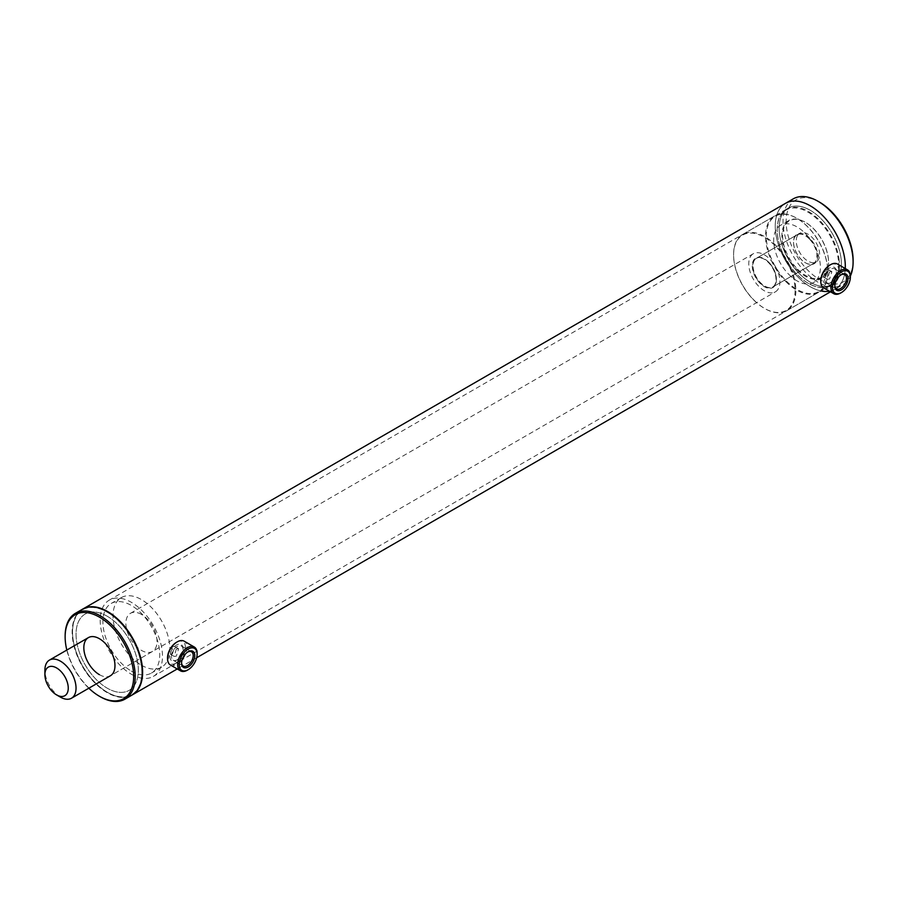 <?xml version="1.0" encoding="UTF-8"?>
<svg xmlns="http://www.w3.org/2000/svg" width="898" height="898" viewBox="0 0 898 898"><rect width="100%" height="100%" fill="white"/><g stroke="black" fill="none" stroke-linecap="round" stroke-linejoin="round"><path stroke-width="0.67" stroke-dasharray="4.49 3.37" d="M825.689 276.741L827.967 269.378L825.689 269.546L823.567 276.999L825.689 276.741M829.606 271.802L831.874 271.623L829.606 278.997L827.473 279.256L829.606 271.802M172.438 653.89L174.717 646.526L172.438 646.706L170.317 654.159L172.438 653.89M176.345 648.962L178.623 648.783L176.345 656.157L174.212 656.416L176.345 648.962M82.605 609.158A49.547 28.613 -120 0 0 72.536 631.732A49.547 28.613 -120 0 0 107.58 692.414L107.188 692.19A48.997 28.287 -120 0 0 141.839 672.187A48.997 28.287 -120 0 0 107.188 612.178A48.997 28.287 -120 0 0 72.536 632.181A48.997 28.287 -120 0 0 107.188 692.19L107.58 692.425A49.547 28.613 -120 0 0 132.163 694.985M820.952 290.963A49.547 28.613 -120 0 1 775.569 231.785A49.547 28.613 -120 0 1 785.503 203.352A49.547 28.613 -120 0 0 777.904 243.055A49.547 28.613 -120 0 0 810.277 286.72A49.547 28.613 -120 0 0 835.05 289.178A49.547 28.613 -120 0 0 845.265 268.547A49.547 28.613 -120 0 1 835.05 289.178L830.493 291.805M107.188 616.219A44.047 25.425 -120 0 0 85.164 614.041A44.047 25.425 -120 0 0 78.418 649.333A44.047 25.425 -120 0 0 107.188 688.149A44.047 25.425 -120 0 0 129.211 690.326A44.047 25.425 -120 0 0 135.968 655.035A44.047 25.425 -120 0 0 107.188 616.219A44.047 25.425 -120 0 0 85.164 614.041A44.047 25.425 -120 0 0 78.418 649.333A44.047 25.425 -120 0 0 107.188 688.149A44.047 25.425 -120 0 0 129.211 690.326A44.047 25.425 -120 0 0 135.968 655.035A44.047 25.425 -120 0 0 107.188 616.219M810.277 210.3A44.047 25.425 -120 0 0 788.253 208.123A44.047 25.425 -120 0 0 781.507 243.414A44.047 25.425 -120 0 0 810.277 282.23A44.047 25.425 -120 0 0 832.3 284.408A44.047 25.425 -120 0 0 839.046 249.116A44.047 25.425 -120 0 0 810.277 210.3M750.492 256.559A22.023 12.718 60 0 1 753.332 253.707A22.023 12.718 60 0 1 773.526 263.563A22.023 12.718 60 0 1 778.184 289.01A22.023 12.718 60 0 1 775.344 291.861A22.023 12.718 60 0 1 755.151 282.006A22.023 12.718 60 0 1 750.492 256.559M753.961 260.611A16.512 9.541 60 0 1 756.082 258.478A16.512 9.541 60 0 1 771.225 265.864A16.512 9.541 60 0 1 774.716 284.958A16.512 9.541 60 0 1 772.594 287.091A16.512 9.541 60 0 1 757.452 279.705A16.512 9.541 60 0 1 753.961 260.611M797.559 235.444A16.512 9.541 60 0 1 799.68 233.312A16.512 9.541 60 0 1 814.823 240.698A16.512 9.541 60 0 1 818.325 259.78A16.512 9.541 60 0 1 816.203 261.913A16.512 9.541 60 0 1 801.05 254.527A16.512 9.541 60 0 1 797.559 235.444M60.469 697.14A22.023 12.718 60 0 1 44.9 670.166M187.761 652.004A8.228 4.748 120 0 0 187.39 652.206A8.228 4.748 120 0 0 181.564 662.073A8.228 4.748 120 0 0 181.564 662.286A8.228 4.748 120 0 0 181.576 662.713M183.08 649.063A9.328 5.388 120 0 0 183.08 648.827A9.328 5.388 120 0 0 176.592 644.955A9.328 5.388 120 0 0 169.89 656.202A9.328 5.388 120 0 0 176.491 660.255A9.328 5.388 120 0 0 183.08 649.063M171.451 656.236A8.228 4.748 -60 0 1 175.121 648.075A8.228 4.748 -60 0 1 181.385 645.954A8.228 4.748 -60 0 1 183.08 649.725A8.228 4.748 -60 0 1 183.08 649.939A8.228 4.748 -60 0 1 177.265 659.805A8.228 4.748 -60 0 1 173.146 660.21A8.228 4.748 -60 0 1 171.451 656.236M187.39 670.166A13.762 7.947 120 0 0 197.111 653.665M170.384 665.003A13.762 7.947 120 0 0 180.846 661.467A13.762 7.947 120 0 0 186.997 647.817A13.762 7.947 120 0 0 184.146 641.161M167.533 658.144A12.662 7.307 120 0 0 176.491 662.971A12.662 7.307 120 0 0 185.437 647.795A12.662 7.307 120 0 0 176.491 642.295M841.022 274.855A8.228 4.748 120 0 0 840.64 275.057A8.228 4.748 120 0 0 836.375 279.682A8.228 4.748 120 0 0 834.826 285.137A8.228 4.748 120 0 0 834.837 285.564M834.59 277.864A9.328 5.388 120 0 0 836.341 271.667A9.328 5.388 120 0 0 832.143 266.998A9.328 5.388 120 0 0 824.892 273.104A9.328 5.388 120 0 0 823.691 282.028A9.328 5.388 120 0 0 829.741 283.106A9.328 5.388 120 0 0 834.59 277.864M826.25 273.834A8.228 4.748 -60 0 1 834.635 268.805A8.228 4.748 -60 0 1 836.341 272.577A8.228 4.748 -60 0 1 834.792 278.032A8.228 4.748 -60 0 1 830.515 282.657A8.228 4.748 -60 0 1 826.407 283.061A8.228 4.748 -60 0 1 826.25 273.834M840.64 293.017A13.762 7.947 120 0 0 847.791 285.283A13.762 7.947 120 0 0 850.372 276.157M823.634 287.854A13.762 7.947 120 0 0 837.666 279.435A13.762 7.947 120 0 0 837.407 264.012M820.783 280.647A12.662 7.307 120 0 0 826.474 286.99A12.662 7.307 120 0 0 836.319 278.706A12.662 7.307 120 0 0 837.946 266.605A12.662 7.307 120 0 0 829.741 265.146M82.414 609.271A49.547 28.613 -120 0 0 74.815 648.985A49.547 28.613 -120 0 0 107.188 692.65A49.547 28.613 -120 0 0 131.961 695.097M141.446 614.423A22.023 12.718 -120 0 0 130.435 613.334A22.023 12.718 -120 0 0 127.056 630.98A22.023 12.718 -120 0 0 141.446 650.388A22.023 12.718 -120 0 0 152.458 651.477A22.023 12.718 -120 0 0 155.837 633.831A22.023 12.718 -120 0 0 141.446 614.423M141.446 665.227A40.185 23.202 -120 0 0 161.539 667.214A40.185 23.202 -120 0 0 167.702 635.009A40.185 23.202 -120 0 0 141.446 599.595A40.185 23.202 -120 0 0 121.353 597.597A40.185 23.202 -120 0 0 115.191 629.801A40.185 23.202 -120 0 0 141.446 665.227M131.321 671.064A40.185 23.202 -120 0 0 151.425 673.062A40.185 23.202 -120 0 0 157.577 640.846A40.185 23.202 -120 0 0 131.321 605.432A40.185 23.202 -120 0 0 111.229 603.445A40.185 23.202 -120 0 0 105.066 635.649A40.185 23.202 -120 0 0 131.321 671.064M131.321 674.218A44.047 25.425 -120 0 0 153.345 676.396A44.047 25.425 -120 0 0 160.102 641.105A44.047 25.425 -120 0 0 131.321 602.289A44.047 25.425 -120 0 0 109.309 600.111A44.047 25.425 -120 0 0 102.552 635.402A44.047 25.425 -120 0 0 131.321 674.218M99.397 674.667A22.023 12.718 -120 0 0 110.409 675.756L775.344 291.861M66.811 650.062A48.447 27.973 -120 0 0 88.835 688.216M65.139 636.009A49.547 28.613 -120 0 0 100.183 696.691M786.311 280.995A43.497 25.11 -120 0 0 827.799 271.656A43.497 25.11 -120 0 0 807.773 226.824A43.497 25.11 -120 0 0 797.042 218.394A43.497 25.11 -120 0 0 766.769 230.135A43.497 25.11 -120 0 0 786.311 280.995M785.784 281.557A44.047 25.425 -120 0 0 818.673 292.277A44.047 25.425 -120 0 0 827.799 272.105A44.047 25.425 -120 0 0 807.515 226.7A44.047 25.425 -120 0 0 796.649 218.169A44.047 25.425 -120 0 0 774.626 215.98A44.047 25.425 -120 0 0 785.784 281.557M753.86 299.988A44.047 25.425 -120 0 0 764.726 308.519A44.047 25.425 -120 0 0 786.749 310.708A44.047 25.425 -120 0 0 775.591 245.132A44.047 25.425 -120 0 0 742.702 234.412A44.047 25.425 -120 0 0 733.587 254.583A44.047 25.425 -120 0 0 753.86 299.988M753.613 299.876A43.497 25.11 -120 0 0 764.333 308.295A43.497 25.11 -120 0 0 794.607 296.553A43.497 25.11 -120 0 0 775.064 245.693A43.497 25.11 -120 0 0 733.587 255.032A43.497 25.11 -120 0 0 753.613 299.876M768.553 262.16A17.062 9.856 -120 0 0 764.344 258.849A17.062 9.856 -120 0 0 752.457 263.462A17.062 9.856 -120 0 0 760.123 283.409A17.062 9.856 -120 0 0 776.411 279.749A17.062 9.856 -120 0 0 768.553 262.16M768.8 262.272A16.512 9.541 -120 0 0 764.726 259.073A16.512 9.541 -120 0 0 756.464 258.254A16.512 9.541 -120 0 0 760.651 282.848A16.512 9.541 -120 0 0 772.987 286.866A16.512 9.541 -120 0 0 776.411 279.3A16.512 9.541 -120 0 0 768.8 262.272M809.289 238.902A16.512 9.541 -120 0 0 796.953 234.883A16.512 9.541 -120 0 0 793.54 242.438A16.512 9.541 -120 0 0 801.139 259.466A16.512 9.541 -120 0 0 805.214 262.676A16.512 9.541 -120 0 0 813.476 263.484A16.512 9.541 -120 0 0 809.289 238.902M809.816 238.329A17.062 9.856 -120 0 0 793.54 241.989A17.062 9.856 -120 0 0 801.398 259.589A17.062 9.856 -120 0 0 805.607 262.901A17.062 9.856 -120 0 0 817.483 258.287A17.062 9.856 -120 0 0 809.816 238.329M797.592 269.187A32.485 18.757 -120 0 0 828.573 262.216A32.485 18.757 -120 0 0 813.622 228.732A32.485 18.757 -120 0 0 805.607 222.435A32.485 18.757 -120 0 0 783 231.213A32.485 18.757 -120 0 0 797.592 269.187M797.065 269.759A33.035 19.071 -120 0 0 821.737 277.796A33.035 19.071 -120 0 0 828.573 262.676A33.035 19.071 -120 0 0 813.364 228.608A33.035 19.071 -120 0 0 805.214 222.21A33.035 19.071 -120 0 0 788.702 220.571A33.035 19.071 -120 0 0 797.065 269.759M788.893 274.474A33.035 19.071 -120 0 0 813.554 282.511A33.035 19.071 -120 0 0 805.192 233.334A33.035 19.071 -120 0 0 780.519 225.297A33.035 19.071 -120 0 0 788.893 274.474M838.406 260.319A43.497 25.11 -120 0 0 805.82 210.963A43.497 25.11 -120 0 0 777.185 229.854A43.497 25.11 -120 0 0 777.477 234.906A43.497 25.11 -120 0 0 807.942 283.128A43.497 25.11 -120 0 0 838.406 260.319M839.181 260.263A44.047 25.425 -120 0 0 818.235 219.011A44.047 25.425 -120 0 0 786.311 209.245A44.047 25.425 -120 0 0 777.185 229.405A44.047 25.425 -120 0 0 777.477 234.513A44.047 25.425 -120 0 0 808.335 283.353A44.047 25.425 -120 0 0 830.347 285.53A44.047 25.425 -120 0 0 839.181 260.263M841.123 259.14A44.047 25.425 -120 0 0 820.188 217.888A44.047 25.425 -120 0 0 788.253 208.123A44.047 25.425 -120 0 0 779.43 233.39A44.047 25.425 -120 0 0 800.365 274.631A44.047 25.425 -120 0 0 832.3 284.408A44.047 25.425 -120 0 0 841.123 259.14M793.282 198.851A49.547 28.613 -120 0 0 783.359 227.284A49.547 28.613 -120 0 0 806.909 273.688A49.547 28.613 -120 0 0 842.84 284.677A49.547 28.613 -120 0 0 850.372 276.068M819.616 202.207A47.347 27.333 -120 0 0 786.457 227.026A47.347 27.333 -120 0 0 821.928 280.771A47.347 27.333 -120 0 0 853.1 260.196M829.438 291.199A49.547 28.613 -120 0 0 835.05 289.178L842.84 284.677M831.874 271.623L827.967 269.378M178.623 648.783L174.717 646.526M196.662 657.751L177.232 668.965M786.311 209.245L109.309 600.111M830.347 285.53L153.345 676.396M174.212 656.416L170.317 654.159M827.473 279.256L823.567 276.999M130.435 613.334L753.332 253.707M756.082 258.478L799.68 233.312M772.594 287.091L816.203 261.913M187.39 652.206L188.165 651.757M183.08 649.725L183.08 648.827M181.385 645.954L191.499 651.802M173.146 660.21L183.271 666.058M177.265 659.805L176.491 660.255M181.564 662.286L181.564 663.184M840.64 275.057L841.426 274.608M836.341 272.577L836.341 271.667M834.635 268.805L844.76 274.642M826.407 283.061L836.532 288.909M830.515 282.657L829.741 283.106M834.826 285.137L834.826 286.035M161.539 667.214L151.425 673.062M121.353 597.597L111.229 603.445M152.458 651.477L110.409 675.756M818.673 292.277L786.749 310.708M796.953 234.883L756.464 258.254M821.737 277.796L813.554 282.511M788.702 220.571L780.519 225.297M813.476 263.484L772.987 286.866M774.626 215.98L742.702 234.412"/><path stroke-width="1.35" d="M132.163 694.985A49.547 28.613 -120 0 0 132.354 694.872A49.547 28.613 -120 0 0 139.953 655.17A49.547 28.613 -120 0 0 107.58 611.504A49.547 28.613 -120 0 0 82.807 609.046A49.547 28.613 -120 0 0 82.605 609.158M850.372 276.068A49.547 28.613 -120 0 0 853.1 261.992A49.547 28.613 -120 0 0 852.763 256.244A49.547 28.613 -120 0 0 818.067 201.309A49.547 28.613 -120 0 0 793.282 198.851L785.503 203.352A49.547 28.613 -120 0 1 821.423 214.341A49.547 28.613 -120 0 1 844.984 260.746A49.547 28.613 -120 0 1 845.265 268.547A49.547 28.613 -120 0 0 810.277 205.81A49.547 28.613 -120 0 0 785.503 203.352L82.807 609.046M46.202 669.235A16.512 9.541 60 0 1 61.928 672.512A16.512 9.541 60 0 1 66.957 693.582A16.512 9.541 60 0 1 56.574 694.895A16.512 9.541 60 0 1 44.9 674.667A16.512 9.541 60 0 1 46.202 669.235M44.9 674.667L44.9 670.166A22.023 12.718 60 0 1 46.629 662.926A22.023 12.718 60 0 1 49.457 660.086A22.023 12.718 60 0 1 69.651 669.942A22.023 12.718 60 0 1 74.309 695.389A22.023 12.718 60 0 1 71.481 698.229A22.023 12.718 60 0 1 60.469 697.14L56.574 694.895M181.564 662.949A9.328 5.388 -60 0 1 188.165 651.757A9.328 5.388 -60 0 1 194.765 655.809A9.328 5.388 -60 0 1 188.064 667.057A9.328 5.388 -60 0 1 181.564 663.184A9.328 5.388 -60 0 1 181.564 662.949M181.576 662.713A8.228 4.748 120 0 0 183.271 666.058A8.228 4.748 120 0 0 189.534 663.936A8.228 4.748 120 0 0 193.205 655.787A8.228 4.748 120 0 0 191.499 651.802A8.228 4.748 120 0 0 187.761 652.004M179.218 664.217A12.662 7.307 120 0 0 188.165 669.717A12.662 7.307 120 0 0 197.111 654.541A12.662 7.307 120 0 0 197.122 654.204A12.662 7.307 120 0 0 188.311 648.962A12.662 7.307 120 0 0 179.218 664.217M197.111 653.665A13.762 7.947 120 0 0 197.122 653.306A13.762 7.947 120 0 0 194.271 647.009A13.762 7.947 120 0 0 183.798 650.545A13.762 7.947 120 0 0 177.658 664.194A13.762 7.947 120 0 0 180.509 670.851A13.762 7.947 120 0 0 187.39 670.166L188.165 669.717M194.271 647.009L184.146 641.161A13.762 7.947 120 0 0 177.265 641.846A13.762 7.947 120 0 0 167.533 658.346A13.762 7.947 120 0 0 167.533 658.705A13.762 7.947 120 0 0 170.384 665.003L180.509 670.851M177.265 641.846L176.491 642.295A12.662 7.307 120 0 0 167.533 657.482A12.662 7.307 120 0 0 167.533 657.807A12.662 7.307 120 0 0 167.533 658.144M836.577 279.85A9.328 5.388 -60 0 1 841.426 274.608A9.328 5.388 -60 0 1 847.465 275.686A9.328 5.388 -60 0 1 846.264 284.599A9.328 5.388 -60 0 1 839.013 290.705A9.328 5.388 -60 0 1 834.826 286.035A9.328 5.388 -60 0 1 836.577 279.85M834.837 285.564A8.228 4.748 120 0 0 836.532 288.909A8.228 4.748 120 0 0 844.917 283.869A8.228 4.748 120 0 0 844.76 274.642A8.228 4.748 120 0 0 841.022 274.855M834.848 278.997A12.662 7.307 120 0 0 833.221 291.109A12.662 7.307 120 0 0 841.426 292.568A12.662 7.307 120 0 0 847.993 285.452A12.662 7.307 120 0 0 850.372 277.055A12.662 7.307 120 0 0 844.681 270.713A12.662 7.307 120 0 0 834.848 278.997M850.372 277.055L850.372 276.157A13.762 7.947 120 0 0 847.521 269.86A13.762 7.947 120 0 0 833.501 278.268A13.762 7.947 120 0 0 833.759 293.691A13.762 7.947 120 0 0 840.64 293.017L841.426 292.568M847.521 269.86L837.407 264.012A13.762 7.947 120 0 0 830.515 264.697A13.762 7.947 120 0 0 823.376 272.431A13.762 7.947 120 0 0 820.783 281.545A13.762 7.947 120 0 0 823.634 287.854L833.759 293.691M830.515 264.697L829.741 265.146A12.662 7.307 120 0 0 823.163 272.262A12.662 7.307 120 0 0 820.783 280.647L820.783 281.545M88.835 688.216A48.447 27.973 -120 0 0 99.397 696.242L100.183 696.691A49.547 28.613 -120 0 0 124.957 699.149L131.961 695.097A49.547 28.613 -120 0 0 139.56 655.394A49.547 28.613 -120 0 0 107.188 611.729A49.547 28.613 -120 0 0 82.414 609.271L75.41 613.323A49.547 28.613 -120 0 0 65.139 636.009L65.139 636.907A48.447 27.973 -120 0 0 66.811 650.062M124.957 699.149A49.547 28.613 -120 0 0 132.556 659.435A49.547 28.613 -120 0 0 100.183 615.77A49.547 28.613 -120 0 0 75.41 613.323M100.183 696.691L99.397 696.242A48.447 27.973 -120 0 0 133.667 676.463A48.447 27.973 -120 0 0 99.397 617.128A48.447 27.973 -120 0 0 65.139 636.907M71.481 698.229L110.409 675.756A22.023 12.718 -120 0 0 113.788 658.111A22.023 12.718 -120 0 0 99.397 638.702A22.023 12.718 -120 0 0 88.397 637.614A22.023 12.718 -120 0 0 85.018 655.259A22.023 12.718 -120 0 0 99.397 674.667M853.1 261.992L853.1 260.196A47.347 27.333 -120 0 0 852.786 254.706A47.347 27.333 -120 0 0 819.616 202.207L818.067 201.309M820.952 290.963A49.547 28.613 -120 0 0 829.438 291.199M830.493 291.805L196.662 657.751M177.232 668.965L132.354 694.872M49.457 660.086L88.397 637.614M167.533 657.807L167.533 658.705M197.122 654.204L197.122 653.306"/></g></svg>
